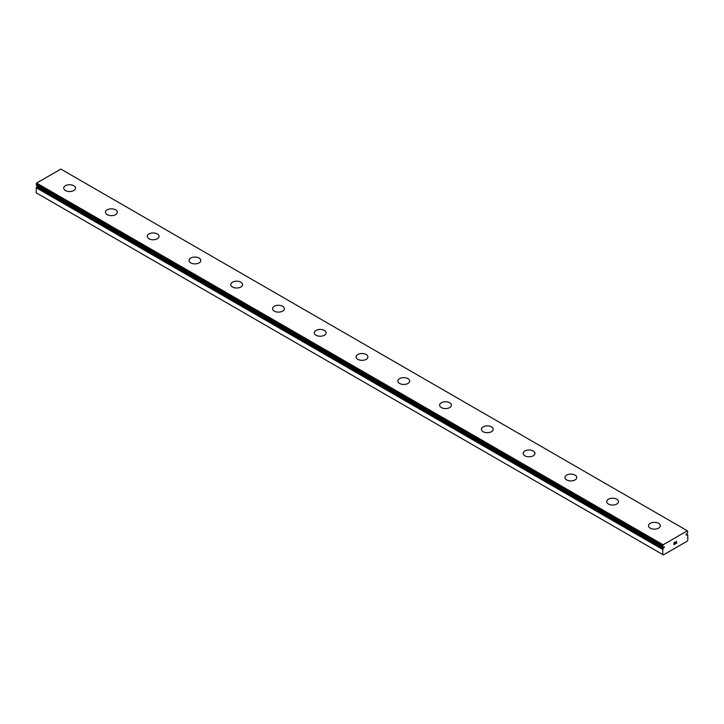 <?xml version="1.0" encoding="UTF-8"?>
<svg xmlns="http://www.w3.org/2000/svg" width="724" height="724" viewBox="0 0 724 724"><rect width="100%" height="100%" fill="white"/><g stroke="black" fill="none" stroke-linecap="round" stroke-linejoin="round"><path stroke-width="1.09" d="M663.284 547.118L662.822 546.855A1.683 0.968 -60 0 1 663.084 546.928A1.683 0.968 -60 0 1 663.284 547.118L664.397 546.72L663.863 548.023L37.331 186.294L36.743 186.729A1.683 0.968 -60 0 1 36.281 187.525L36.2 192.828L662.741 554.557L662.822 549.254L36.281 187.525M687.23 534.593L687.257 534.62A1.683 0.968 -60 0 0 687.456 534.801A1.683 0.968 -60 0 0 687.719 534.882L686.144 535.018L687.257 533.271A1.683 0.968 -60 0 1 687.719 532.484L687.384 530.81L60.843 169.081L36.616 183.063L36.245 185.118L662.759 546.819M73.794 185.733A5.91 3.412 180 0 1 75.522 188.131A5.91 3.412 180 0 1 71.875 191.281A5.91 3.412 180 0 1 65.441 190.539A5.91 3.412 180 0 1 63.712 188.131A5.91 3.412 180 0 1 67.359 184.991A5.91 3.412 180 0 1 73.794 185.733M63.712 188.131A5.91 3.412 180 0 1 67.359 184.982A5.91 3.412 180 0 1 73.794 185.715A5.91 3.412 180 0 1 75.522 188.131M105.478 212.25A5.91 3.412 180 0 1 109.125 209.1A5.91 3.412 180 0 1 115.559 209.842A5.91 3.412 180 0 1 117.288 212.25M115.559 209.833A5.91 3.412 180 0 1 117.288 212.241A5.91 3.412 180 0 1 113.641 215.399A5.91 3.412 180 0 1 107.206 214.657A5.91 3.412 180 0 1 105.478 212.241A5.91 3.412 180 0 1 109.125 209.091A5.91 3.412 180 0 1 115.559 209.833M147.243 236.368A5.91 3.412 180 0 1 150.9 233.219A5.91 3.412 180 0 1 157.334 233.961A5.91 3.412 180 0 1 159.063 236.368M157.334 233.952A5.91 3.412 180 0 1 159.063 236.359A5.91 3.412 180 0 1 155.416 239.508A5.91 3.412 180 0 1 148.981 238.775A5.91 3.412 180 0 1 147.243 236.359A5.91 3.412 180 0 1 150.891 233.209A5.91 3.412 180 0 1 157.334 233.952M189.018 260.477A5.91 3.412 180 0 1 192.665 257.328A5.91 3.412 180 0 1 199.1 258.061A5.91 3.412 180 0 1 200.829 260.477A5.91 3.412 180 0 1 197.181 263.627A5.91 3.412 180 0 1 190.747 262.884A5.91 3.412 180 0 1 189.018 260.477A5.91 3.412 180 0 1 192.665 257.337A5.91 3.412 180 0 1 199.1 258.079A5.91 3.412 180 0 1 200.829 260.477M230.784 284.586A5.91 3.412 180 0 1 234.431 281.437A5.91 3.412 180 0 1 240.866 282.179A5.91 3.412 180 0 1 242.603 284.595A5.91 3.412 180 0 1 238.956 287.745A5.91 3.412 180 0 1 232.513 287.003A5.91 3.412 180 0 1 230.784 284.586A5.91 3.412 180 0 1 234.44 281.446A5.91 3.412 180 0 1 240.866 282.188A5.91 3.412 180 0 1 242.603 284.586M272.559 308.705A5.91 3.412 180 0 1 276.197 305.555A5.91 3.412 180 0 1 282.641 306.297A5.91 3.412 180 0 1 284.369 308.714A5.91 3.412 180 0 1 280.722 311.854A5.91 3.412 180 0 1 274.287 311.121A5.91 3.412 180 0 1 272.559 308.705A5.91 3.412 180 0 1 276.206 305.564A5.91 3.412 180 0 1 282.641 306.306A5.91 3.412 180 0 1 284.369 308.705M314.325 332.823A5.91 3.412 180 0 1 317.972 329.673A5.91 3.412 180 0 1 324.406 330.406A5.91 3.412 180 0 1 326.135 332.823A5.91 3.412 180 0 1 322.488 335.972A5.91 3.412 180 0 1 316.053 335.23A5.91 3.412 180 0 1 314.325 332.823A5.91 3.412 180 0 1 317.972 329.682A5.91 3.412 180 0 1 324.406 330.425A5.91 3.412 180 0 1 326.135 332.823M356.09 356.932A5.91 3.412 180 0 1 359.738 353.783A5.91 3.412 180 0 1 366.181 354.525A5.91 3.412 180 0 1 367.91 356.941A5.91 3.412 180 0 1 364.262 360.09A5.91 3.412 180 0 1 357.819 359.348A5.91 3.412 180 0 1 356.09 356.932A5.91 3.412 180 0 1 359.747 353.792A5.91 3.412 180 0 1 366.181 354.534A5.91 3.412 180 0 1 367.91 356.932M397.865 381.05A5.91 3.412 180 0 1 401.512 377.901A5.91 3.412 180 0 1 407.947 378.643A5.91 3.412 180 0 1 409.675 381.059A5.91 3.412 180 0 1 406.028 384.2A5.91 3.412 180 0 1 399.594 383.467A5.91 3.412 180 0 1 397.865 381.05A5.91 3.412 180 0 1 401.512 377.91A5.91 3.412 180 0 1 407.947 378.652A5.91 3.412 180 0 1 409.675 381.05M439.631 405.168A5.91 3.412 180 0 1 443.278 402.019A5.91 3.412 180 0 1 449.713 402.752A5.91 3.412 180 0 1 451.441 405.168A5.91 3.412 180 0 1 447.803 408.318A5.91 3.412 180 0 1 441.359 407.576A5.91 3.412 180 0 1 439.631 405.168A5.91 3.412 180 0 1 443.287 402.028A5.91 3.412 180 0 1 449.713 402.77A5.91 3.412 180 0 1 451.441 405.168M481.397 429.278A5.91 3.412 180 0 1 485.044 426.128A5.91 3.412 180 0 1 491.487 426.87A5.91 3.412 180 0 1 493.216 429.287A5.91 3.412 180 0 1 489.569 432.436A5.91 3.412 180 0 1 483.134 431.694A5.91 3.412 180 0 1 481.397 429.278A5.91 3.412 180 0 1 485.053 426.137A5.91 3.412 180 0 1 491.487 426.879A5.91 3.412 180 0 1 493.216 429.278M523.171 453.396A5.91 3.412 180 0 1 526.819 450.247A5.91 3.412 180 0 1 533.253 450.989A5.91 3.412 180 0 1 534.982 453.405A5.91 3.412 180 0 1 531.335 456.545A5.91 3.412 180 0 1 524.9 455.812A5.91 3.412 180 0 1 523.171 453.396A5.91 3.412 180 0 1 526.819 450.256A5.91 3.412 180 0 1 533.253 450.998A5.91 3.412 180 0 1 534.982 453.396M575.019 475.116A5.91 3.412 180 0 1 576.756 477.514A5.91 3.412 180 0 1 573.109 480.664A5.91 3.412 180 0 1 566.666 479.921A5.91 3.412 180 0 1 564.937 477.514A5.91 3.412 180 0 1 568.593 474.374A5.91 3.412 180 0 1 575.019 475.116M564.937 477.514A5.91 3.412 180 0 1 568.584 474.365A5.91 3.412 180 0 1 575.019 475.098A5.91 3.412 180 0 1 576.756 477.514M616.794 499.225A5.91 3.412 180 0 1 618.522 501.632A5.91 3.412 180 0 1 614.875 504.782A5.91 3.412 180 0 1 608.441 504.04A5.91 3.412 180 0 1 606.712 501.623A5.91 3.412 180 0 1 610.359 498.483A5.91 3.412 180 0 1 616.794 499.225M606.712 501.623A5.91 3.412 180 0 1 610.359 498.474A5.91 3.412 180 0 1 616.794 499.216A5.91 3.412 180 0 1 618.522 501.623M658.559 523.343A5.91 3.412 180 0 1 660.288 525.751A5.91 3.412 180 0 1 656.641 528.891A5.91 3.412 180 0 1 650.206 528.158A5.91 3.412 180 0 1 648.478 525.742A5.91 3.412 180 0 1 652.125 522.601A5.91 3.412 180 0 1 658.559 523.343M648.478 525.742A5.91 3.412 180 0 1 652.125 522.592A5.91 3.412 180 0 1 658.559 523.334A5.91 3.412 180 0 1 660.288 525.742M674.08 542.747L674.08 543.543L674.976 542.222L674.08 542.747M674.08 543.543L674.569 543.262L674.08 543.543M674.569 543.398L674.08 543.679L674.569 543.398M674.08 543.679L674.08 544.484L674.08 543.679M674.08 544.484L674.976 543.968L674.08 544.484M673.963 544.683L674.976 544.104L673.963 544.683L673.963 542.674L674.976 542.095M675.673 542.195L676.596 541.344M676.352 542.457L675.818 543.48L676.352 542.457M675.818 543.48L676.768 542.937L675.809 543.48M676.768 543.072L675.564 543.76L676.56 541.57M675.564 543.76L676.759 543.063M687.755 534.891L687.8 540.095L687.176 541.172L663.365 554.919L662.741 554.557M662.822 546.855L663.157 544.792L687.384 530.81M662.822 549.254A1.683 0.968 -60 0 0 663.284 548.457L663.863 548.023M36.77 185.416L663.311 547.145M686.669 534.855L686.017 534.475M663.157 544.792L36.616 183.063M662.741 545.625L36.2 183.896M687.719 534.882L687.257 534.62M687.112 534.602L686.198 534.077M662.741 546.738L36.2 185.009M663.428 548.276L36.888 186.548M663.284 548.457L36.743 186.729M662.741 549.471L36.2 187.742M662.786 546.846L36.245 185.118"/></g></svg>
